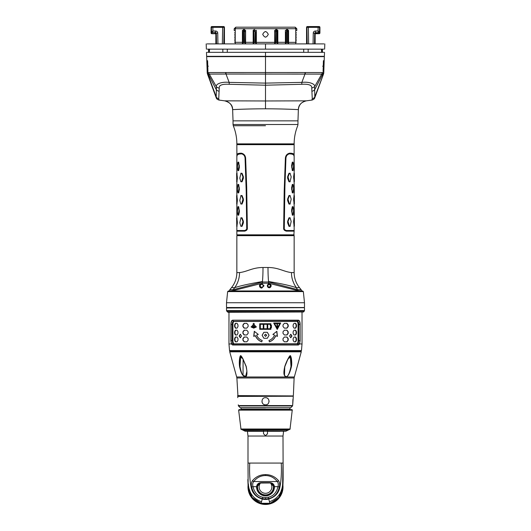 <?xml version="1.0" encoding="UTF-8"?>
<svg xmlns="http://www.w3.org/2000/svg" width="531" height="531" viewBox="0 0 531 531"><rect width="100%" height="100%" fill="white"/><g stroke="black" fill="none" stroke-linecap="round" stroke-linejoin="round"><path stroke-width="0.8" d="M297.845 343.723L233.507 343.816L232.93 343.132L233.507 343.816L232.678 344.772L298.322 344.772L297.493 343.816L298.296 343.205L297.28 343.723M231.516 344.148L230.859 340.537L230.859 324.62C230.879 321.972 231.45 320.492 232.578 320.193L298.429 320.193C299.55 320.498 300.128 321.972 300.141 324.62L300.141 340.537L299.537 344.042L298.409 345.004L232.591 345.004L231.516 344.148L231.025 340.537L231.025 324.62C231.045 322.098 231.589 320.691 232.664 320.419L233.706 321.441L297.294 321.441L234.178 321.441C233.381 321.627 232.97 322.689 232.93 324.62L232.93 340.537C232.97 342.475 233.381 343.53 234.178 343.723M235.704 337.039L234.961 338.625L234.961 340.218L234.602 340.218L235.346 341.811M234.602 340.218L234.602 338.625L235.352 337.039L237.045 337.039L237.988 338.625L237.988 340.218L237.045 341.811L235.352 341.811M283.016 333.375L284.377 334.968L286.979 334.968L288.214 333.375L288.214 331.782L286.979 330.196L284.377 330.196L283.016 331.782L283.016 333.375M235.704 330.196L234.961 331.782L234.961 333.375L234.602 333.375L235.346 334.968M234.602 333.375L234.602 331.782L235.352 330.196L237.045 330.196L237.988 331.782L237.988 333.375L237.045 334.968L235.352 334.968M283.016 326.532L284.377 328.125L286.979 328.125L288.214 326.532L288.214 324.939L286.979 323.352L284.377 323.352L283.016 324.939L283.016 326.532M235.704 323.352L234.961 324.939L234.961 326.532L234.602 326.532L235.346 328.125M234.602 326.532L234.602 324.939L235.352 323.352L237.045 323.352L237.988 324.939L237.988 326.532L237.045 328.125L235.352 328.125M293.119 340.218L294.048 341.811L295.727 341.811L296.471 340.218L296.471 338.625L295.727 337.039L294.048 337.039L293.119 338.625L293.119 340.218M244.399 337.039L243.178 338.625L242.913 340.218L244.141 341.811M242.913 340.218L242.913 338.625L244.154 337.039L246.762 337.039L248.13 338.625L248.13 340.218L246.762 341.811L244.154 341.811M293.119 333.375L294.048 334.968L295.727 334.968L296.471 333.375L296.471 331.782L295.727 330.196L294.048 330.196L293.119 331.782L293.119 333.375M244.399 330.196L243.178 331.782L242.913 333.375L244.141 334.968M242.913 333.375L242.913 331.782L244.154 330.196L246.762 330.196L248.13 331.782L248.13 333.375L246.762 334.968L244.154 334.968M293.119 326.532L294.048 328.125L295.727 328.125L296.471 326.532L296.471 324.939L295.727 323.352L294.048 323.352L293.119 324.939L293.119 326.532M244.399 323.352L243.178 324.939L242.913 326.532L244.141 328.125M242.913 326.532L242.913 324.939L244.154 323.352L246.762 323.352L248.13 324.939L248.13 326.532L246.762 328.125L244.154 328.125M239.142 336.004L240.311 337.749L241.552 336.004L240.311 334.251L239.142 336.004M289.568 336.004L290.802 337.749L291.97 336.004L290.802 334.251L289.568 336.004M259.739 323.751L259.739 329.32L270.876 329.32L270.876 327.806L271.421 327.806L271.421 325.257L270.876 325.257L270.876 323.751L259.739 323.751M255.969 326.512L256.4 326.957L253.699 328.125L251.077 326.957L251.488 326.512L253.699 327.488L255.969 326.512M254.88 325.384L255.311 325.835L253.699 326.532L252.112 325.835L252.537 325.384L253.699 325.895L254.88 325.384M252.948 324.142L253.699 324.939L254.455 324.142L253.699 323.352L252.948 324.142M273.711 323.034L280.667 323.034L277.255 329.399L273.711 323.034M263.847 338.274L267.325 338.274L269.058 335.287L267.325 332.3L263.847 332.3L262.108 335.287L263.847 338.274M258.258 334.411L256.612 335.127C257.727 337.716 259.599 339.508 262.214 340.497L261.723 341.845C258.743 340.716 256.606 338.665 255.331 335.692L253.725 336.402L254.296 331.304L258.258 334.411M277.434 336.402L275.828 335.692C274.554 338.665 272.423 340.716 269.443 341.845L268.951 340.497C271.567 339.508 273.432 337.716 274.554 335.127L272.907 334.411L276.863 331.304L277.434 336.402M283.016 340.218L284.377 341.811L286.979 341.811L288.214 340.218L288.214 338.625L286.979 337.039L284.377 337.039L283.016 338.625L283.016 340.218M286.733 337.039L287.948 338.625L287.948 340.218L286.733 341.811M235.704 341.811L234.961 340.218M286.733 330.196L287.948 331.782L287.948 333.375L286.733 334.968M235.704 334.968L234.961 333.375M286.733 323.352L287.948 324.939L287.948 326.532L286.733 328.125M235.704 328.125L234.961 326.532M295.382 337.039L296.112 338.625L296.112 340.218L295.382 341.811M244.399 341.811L243.178 340.218M295.382 330.196L296.112 331.782L296.112 333.375L295.382 334.968M244.399 334.968L243.178 333.375M295.382 323.352L296.112 324.939L296.112 326.532L295.382 328.125M244.399 328.125L243.178 326.532M240.457 337.736L239.441 336.004L240.457 334.264M290.656 334.264L291.665 336.004L290.656 337.736M259.752 329.32L259.752 323.751M270.876 325.257L270.87 323.751M271.401 327.806L271.401 325.257M270.876 327.806L270.87 329.32M263.827 324.295L267.153 324.295L267.159 328.769L263.827 328.769L263.827 324.295L263.847 328.769L260.29 328.769L260.29 324.295L263.827 324.295M267.73 324.295L270.325 324.295L270.325 325.802L270.87 325.802L270.325 328.769L267.73 328.769L267.73 324.295L267.159 324.295M267.139 324.295L267.139 328.769M267.159 328.769L267.73 328.769M270.325 327.262L270.286 328.769M270.817 325.802L270.817 327.262M270.286 324.295L270.325 325.802M263.25 324.295L263.25 328.769M260.336 324.295L260.336 328.769M253.765 327.488L256.022 326.565M253.765 328.125L251.243 326.957L251.654 326.512M253.765 325.895L254.94 325.443M253.765 326.532L252.271 325.835L252.683 325.384M253.765 324.939L253.095 324.142L253.765 323.352M280.494 323.034L277.122 329.399M274.587 323.552L277.122 328.364L279.85 323.552L274.587 323.552L277.255 328.364M276.97 324.142L277.547 324.142L276.97 324.142M276.963 326.97L277.547 326.97L276.963 326.97L277.069 324.932L277.441 324.932L277.069 324.932M276.936 324.932L277.441 324.932L277.547 326.97L276.837 326.97M276.837 324.142L277.408 324.142L276.837 324.142M277.308 324.932L277.408 326.97M269.058 335.287L267.299 338.274M267.299 332.3L269.018 335.287M263.867 338.274L262.148 335.287L263.867 332.3M265.5 336.395L266.708 335.287L265.586 334.172L264.465 335.287L265.586 336.402M253.864 336.342L254.415 331.404M261.77 341.845C258.829 340.723 256.725 338.672 255.451 335.692L255.331 335.692M276.744 331.404L277.288 336.335M275.828 335.692L275.708 335.692C274.441 338.672 272.337 340.723 269.396 341.845M296.822 343.723C297.619 343.53 298.03 342.475 298.07 340.537L298.07 324.62C298.03 322.689 297.619 321.627 296.822 321.441L297.294 321.441C298.07 321.547 298.482 322.609 298.522 324.62L298.522 340.537L298.07 343.132M296.822 321.441L297.499 321.348C298.336 321.54 298.761 322.629 298.774 324.62L298.07 324.62M298.422 320.193L298.336 320.419C299.411 320.697 299.955 322.098 299.975 324.62L298.774 324.62L298.774 340.537L298.296 343.205L299.351 343.962L298.409 345.004M232.578 320.193L298.336 320.419L297.499 321.348L233.501 321.348C232.664 321.54 232.239 322.629 232.226 324.62L232.226 340.537L232.704 343.205L231.649 343.962L232.591 345.004M303.533 312.002L228.078 312.288L226.697 311.08L304.303 311.08L303.533 312.002L227.467 312.002M304.17 307.675L226.511 307.993L304.17 307.675M265.5 307.515L304.17 307.515L265.5 307.515M302.57 290.961L228.43 290.961L227.646 291.599L303.354 291.599L302.57 290.961M301.548 290.961L298.17 290.722L268.646 283.229L262.36 283.229L232.83 290.722L229.452 290.961M259.447 285.791L261.73 283.488L264.033 285.791L261.73 288.101L259.447 285.791M271.241 285.791L269.27 287.782L267.285 285.791L269.27 283.806L271.241 285.791M268.646 283.229L268.593 282.001A18.844 1.639 90 0 1 268.547 281.543C281.118 283.567 290.384 285.618 296.344 287.689L299.53 287.689L301.19 289.714L297.845 289.714L268.593 282.001L262.407 282.001L233.155 289.714L229.81 289.714L229.452 290.722M268.547 281.543A18.844 1.639 90 0 1 267.996 267.491L263.004 267.491C252.358 267.531 247.3 271.713 239.541 272.582A23.868 21.632 90 0 1 234.656 287.689L233.155 289.714A1.593 1.44 -90 0 0 232.83 290.722M267.996 267.491C278.656 267.538 283.534 271.673 291.459 272.582A23.868 21.632 90 0 0 292.72 280.6L294.254 284.317L298.17 290.722M239.541 272.582L236.853 272.582L236.853 235.664L294.147 235.664L294.147 272.582L291.459 272.582M237.171 235.664L237.171 235.286L293.829 235.286L294.147 231.151L286.408 231.151L286.415 230.514C284.629 230.096 283.786 229.405 283.886 228.436C283.919 206.433 284.49 182.983 285.592 158.099C285.837 155.855 287.145 154.428 289.508 153.831M236.892 155.311L236.853 144.658L294.147 144.658L294.108 155.311M286.269 231.144L286.395 231.144C284.556 230.673 283.64 229.77 283.647 228.436L284.185 191.26L285.379 158.072C285.685 155.464 287.065 153.837 289.514 153.2L294.147 154.972M289.388 153.2L289.933 153.837M236.853 154.972L241.486 153.2C243.935 153.837 245.315 155.457 245.621 158.072L246.696 187.071L247.353 228.436C247.366 229.764 246.444 230.666 244.592 231.151L236.853 231.151L236.853 230.514L244.579 230.514C246.371 230.096 247.214 229.405 247.114 228.436L246.716 228.436L246.205 191.253L245.063 158.099C244.824 155.809 243.629 154.388 241.486 153.831L238.153 154.216L236.853 155.629L236.853 172.88M237.091 155.908C236.282 154.05 237.749 153.14 241.499 153.2L241.3 153.837M293.902 144.644L237.098 144.644L294.147 144.658M297.851 120.856L233.149 120.856M233.023 120.617L232.638 109.618C231.463 109.685 247.32 108.789 265.5 108.809L263.728 108.809M262.692 108.809L260.635 108.822M256.871 108.862L255.404 108.882M253.679 108.908L251.508 108.955M248.674 109.021L244.406 109.14M239.979 109.3L236.939 109.419M236.268 109.452L235.133 109.505M294.732 109.452L294.061 109.419M292.362 109.353L291.021 109.3M286.548 109.14L284.888 109.087M297.977 120.617L298.362 109.625C298.435 105.165 301.097 102.237 306.341 100.837L265.5 100.976L265.5 85.212L229.286 84.283L229.153 82.378C220.544 81.475 215.241 84.602 216.416 86.765L216.203 96.801L207.216 72.541A5.489 5.489 -92.2 0 0 207.502 74.108L216.329 98.076C216.548 98.846 217.418 99.503 218.945 100.067L224.659 100.837C230.069 102.39 232.731 105.317 232.638 109.618C232.113 104.746 229.445 101.819 224.64 100.837L265.5 100.976L265.5 108.809C283.68 108.789 299.537 109.685 298.362 109.625L298.362 109.618C298.887 104.746 301.555 101.819 306.36 100.837L312.055 100.067C313.582 99.503 314.452 98.846 314.671 98.076L323.498 74.108L314.797 96.801L314.584 86.765C315.759 84.602 310.456 81.475 301.847 82.378L265.5 83.115L229.153 82.378L226 74.055L323.498 74.108A5.489 5.489 -88.1 0 0 323.784 72.541L324.328 56.631M311.916 99.981L312.268 98.72L311.743 88.113C312.148 85.166 308.803 83.891 301.714 84.283L265.5 85.212L265.5 72.528L323.784 72.541L323.498 74.108M314.471 98.082L314.797 96.801A3.325 3.305 -0.2 0 1 312.268 98.72M311.969 91.206A4.175 3.923 -2.8 0 0 314.71 89.666L322.782 74.088A4.029 4.029 -80.7 0 0 323.133 72.535L323.147 72.535A4.049 4.049 -77.2 0 1 322.782 74.088M311.743 88.113L314.584 86.765L321.74 74.055A3.113 3.093 89.1 0 0 322.191 72.528M301.714 84.283A7.699 0.982 -96 0 0 301.847 82.378L305 74.055L305.026 72.528M229.286 84.283C222.197 83.891 218.852 85.166 219.257 88.113L218.732 98.72L219.084 99.981M265.5 108.098L265.5 107.401M265.5 106.884L265.5 105.702M265.5 101.859L265.5 101.487M323.074 71.36L323.452 60.647L323.193 71.453M323.558 56.631C324.62 56.631 324.62 56.631 323.558 56.631L207.442 56.631C206.38 56.631 206.38 56.631 207.442 56.631C206.38 56.631 206.38 56.631 207.442 56.631C206.38 56.631 206.38 56.631 207.442 56.631M207.747 56.631C206.685 56.631 206.685 56.631 207.747 56.631C206.685 56.631 206.685 56.631 207.747 56.631C206.685 56.631 206.685 56.631 207.747 56.631L207.767 56.313C206.712 56.313 206.712 56.313 207.767 56.313L265.5 56.631L265.5 72.528L207.216 72.541L206.672 56.631M266.429 56.631L286.893 56.631M287.815 56.631L306.175 56.313M323.253 56.631C324.315 56.631 324.315 56.631 323.253 56.631C324.315 56.631 324.315 56.631 323.253 56.631C324.315 56.631 324.315 56.631 323.253 56.631L323.233 56.313C324.288 56.313 324.288 56.313 323.233 56.313L316.436 56.313M219.031 91.206A4.168 3.909 -176.5 0 1 216.29 89.666L208.218 74.088L226 74.055L225.974 72.528M207.502 74.108L208.218 74.088A4.029 4.029 -99 0 1 207.867 72.535A4.049 4.049 -102.7 0 0 208.218 74.088M218.732 98.72A3.325 3.305 -179.8 0 1 216.203 96.801L216.529 98.082M207.847 71.731L207.548 60.647L207.926 71.36M305.332 72.528L305.305 74.055M225.668 72.528L225.695 74.055M219.257 88.113A4.892 4.494 -175.1 0 1 216.416 86.765L209.26 74.055A3.113 3.093 91.2 0 1 208.809 72.528M291.539 56.313L279.445 56.313M224.44 56.313L207.429 56.313C206.367 56.313 206.367 56.313 207.429 56.313C206.367 56.313 206.367 56.313 207.429 56.313C206.367 56.313 206.367 56.313 207.429 56.313L207.395 56.313M224.148 56.313L323.571 56.313C324.633 56.313 324.633 56.313 323.571 56.313C324.633 56.313 324.633 56.313 323.571 56.313M323.678 52.33C324.786 52.33 324.786 52.33 323.678 52.33C324.786 52.33 324.786 52.33 323.678 52.33L265.5 52.33L265.5 56.313L239.448 56.313M265.5 52.33L207.322 52.33C206.214 52.33 206.214 52.33 207.322 52.33C206.214 52.33 206.214 52.33 207.322 52.33M308.153 49.151L308.153 52.33L306.42 52.33M308.153 52.33L321.421 52.33M209.579 52.33L224.58 52.33M207.236 49.151C206.094 49.151 206.094 49.151 207.236 49.151C206.094 49.151 206.094 49.151 207.236 49.151C206.094 49.151 206.094 49.151 207.236 49.151L323.764 49.151C324.906 49.151 324.906 49.151 323.764 49.151M321.454 49.151L321.647 52.33M303.699 52.33L303.699 49.151L306.593 49.151M224.407 49.151L227.301 49.151L227.301 52.33M209.353 52.33L209.546 49.151M323.903 43.894C325.105 43.894 325.105 43.894 323.903 43.894L265.5 43.894L265.5 49.151M207.097 43.894C205.895 43.894 205.895 43.894 207.097 43.894L265.5 43.894M306.726 43.894L306.726 27.346A0.796 0.71 90 0 1 307.436 26.55L307.356 26.55A0.796 0.796 0 0 0 306.56 27.346L319.762 27.346L319.927 32.212L319.927 27.346L319.927 32.915A0.796 0.796 0 0 1 319.131 33.712L315.945 33.712A0.796 0.796 0 0 0 315.155 34.508A0.796 0.796 0 0 1 315.945 33.712L319.131 33.712A0.796 0.796 0 0 0 319.927 32.915L319.927 32.829A0.796 0.71 180 0 1 319.131 33.546L315.945 33.28A0.796 0.71 0 0 0 315.155 33.991L314.684 33.154L315.427 32.484L315.427 31.004L318.069 31.004L319.131 33.712A0.796 0.796 0 0 0 319.927 32.915A0.796 0.796 0 0 1 319.131 33.712A0.796 0.796 0 0 0 319.927 32.915M315.155 43.894L315.155 33.991M315.945 33.28L315.693 32.749A0.796 0.65 -45 0 0 314.983 33.46L314.983 43.894M306.56 43.894L306.56 27.346A0.796 0.796 0 0 1 307.356 26.55L318.135 26.55L318.069 31.004L319.483 31.76L318.766 32.457M314.491 43.894L314.684 33.154L313.257 33.101C313.356 31.807 314.08 31.103 315.427 31.004M318.149 26.55L319.131 26.55A0.796 0.796 0 0 1 319.927 27.346L319.927 32.212A0.796 0.71 180 0 1 319.131 32.929M224.44 27.346L224.44 43.894L224.44 27.346A0.796 0.796 0 0 0 223.644 26.55L222.648 26.55L223.644 26.55A0.796 0.796 0 0 1 224.44 27.346L224.274 43.894M211.072 27.346L211.444 27.346L211.517 31.76L211.072 32.212L211.072 27.346L211.072 32.829L211.072 27.346A0.796 0.796 0 0 1 211.869 26.55L223.644 26.55M212.141 26.55L212.851 26.55L212.865 27.32L224.274 27.346A0.796 0.71 90 0 0 223.564 26.55L223.359 26.55A0.796 0.71 90 0 1 224.075 27.346L223.783 43.894M211.955 32.749L212.931 31.004L211.517 31.76A0.796 0.65 45 0 0 212.221 32.484L215.573 32.484L215.055 33.546L211.869 33.546L211.955 32.749A0.796 0.65 45 0 1 211.238 32.039L211.238 27.346A0.796 0.71 90 0 1 211.955 26.55L212.154 26.55A0.796 0.71 90 0 0 211.444 27.346L212.865 27.32L212.931 31.004L215.573 31.004C216.92 31.103 217.644 31.807 217.743 33.101L216.316 33.154L215.845 33.991L215.845 43.894M215.573 31.004L215.573 32.484L216.316 33.154L216.509 43.894M211.517 31.76L212.234 32.457M215.307 32.749A0.796 0.65 -135 0 1 216.017 33.46L216.017 43.894M215.055 33.28A0.796 0.71 180 0 1 215.845 33.991M211.072 32.915L211.072 32.829A0.796 0.71 0 0 0 211.869 33.546L215.055 33.712A0.796 0.796 0 0 1 215.845 34.508A0.796 0.796 0 0 0 215.055 33.712L211.869 33.712A0.796 0.796 0 0 1 211.072 32.915M211.869 32.929A0.796 0.71 -0 0 1 211.072 32.212L211.072 32.829M319.045 26.55L319.131 26.55A0.796 0.796 0 0 1 319.927 27.346L319.762 27.346A0.796 0.71 90 0 0 319.045 26.55M287.822 42.692L288.579 43.894L288.579 42.361L296.278 42.361L295.734 42.672L295.734 43.894M287.463 28.78L286.508 28.78L287.463 28.78L287.782 30.048L287.782 42.626M287.47 28.8L287.463 42.692L286.143 42.692L286.508 42.115L286.508 42.692L286.508 28.78M286.189 30.367L285.393 30.367L285.393 43.894L286.143 42.692M286.189 42.626L286.189 31.92M277.082 42.692L277.832 43.894L277.832 30.367L277.036 30.367M276.724 28.8L276.717 42.692L275.762 42.692L275.762 28.78L276.717 28.78L277.036 30.048L277.036 42.626M255.55 30.367L256.347 30.367L256.347 42.361L274.653 42.361L274.653 30.367L275.45 30.367M255.252 30.891L255.238 42.692L254.283 42.692L254.283 42.115L253.168 43.894L253.168 30.367L253.964 30.367M244.811 30.367L245.607 30.367L245.607 43.894L244.492 42.115L244.492 42.692L243.537 42.692L243.537 31.236L243.218 31.92L243.537 28.78L244.499 28.8L244.811 42.626M243.178 42.692L242.421 43.894L242.421 30.367L243.218 30.367M243.218 42.314L234.629 42.307L235.266 41.936L235.266 41.079L234.629 40.714L235.266 40.349L235.266 39.486L234.629 39.121L235.266 38.756L235.266 37.9L234.629 37.528L235.266 37.163L235.266 36.307L234.629 35.942L235.266 35.57L235.266 34.714L234.629 34.349L235.266 33.977L235.266 33.121L234.629 32.756L235.266 32.391L235.266 30.778L234.144 30.367L235.266 30.778L235.266 28.72L234.204 28.72L234.144 30.367M296.278 42.361L295.734 41.936L295.734 41.079L296.371 40.714L295.734 40.349L295.734 39.486L296.371 39.121L295.734 38.756L295.734 37.9L296.371 37.528L295.734 37.163L295.734 36.307L296.371 35.942L295.734 35.57L295.734 34.714L296.371 34.349L295.734 33.977L295.734 33.121L296.371 32.756L295.734 32.391L295.734 30.778L296.856 30.367L295.734 30.778L295.734 28.72L296.796 28.72L296.856 30.367M287.782 42.314L288.579 42.361L288.579 30.367L287.782 30.367M268.288 34.349C266.429 30.758 264.571 30.758 262.712 34.349C264.571 37.94 266.429 37.94 268.288 34.349M286.494 30.891L286.501 28.8M287.477 30.891L287.782 31.92M275.45 42.626L275.762 28.8M275.403 42.692L274.653 43.894L274.653 42.361L275.45 42.314M275.748 30.891L275.45 31.92M276.717 28.78L275.762 28.78M276.737 30.891L277.036 31.92M255.55 42.314L256.347 42.361L256.347 43.894L255.597 42.692M255.55 31.92L255.55 42.626M253.918 42.692L254.283 42.692L253.964 30.048L254.283 28.78L255.238 28.8M253.964 42.626L253.964 31.92M244.499 28.8L244.811 31.92M244.506 30.891L244.492 42.692L244.857 42.692M243.218 42.626L243.218 31.92M234.722 42.361L235.266 42.672L235.266 43.894M296.796 28.72L295.209 27.187L295.734 28.72L235.266 28.72L235.791 27.187L295.209 27.187M234.204 28.72L235.791 27.187M244.492 28.78L243.537 28.78M243.523 30.891L243.53 28.8M255.238 28.78L254.283 28.78M254.263 30.891L254.276 28.8M265.752 31.575A2.788 2.788 0 0 0 265.248 31.575M265.248 37.124A2.788 2.788 0 0 0 265.752 37.124M244.731 231.144L244.585 230.514C246.145 230.009 246.855 229.319 246.716 228.436M240.941 181.768L242.05 181.768L243.371 178.303L243.371 176.73L242.05 173.265L240.941 173.265M242.05 181.768L240.808 181.602L239.813 178.144L240.981 173.146M240.941 204.043L242.05 204.043L243.371 200.585L243.371 199.006L242.05 195.547L240.941 195.547M242.05 204.043L240.808 203.884L239.813 200.426L240.981 195.428M240.941 226.325L242.05 226.325L243.371 222.867L243.371 221.288L242.05 217.829L240.941 217.829M242.05 226.325L240.808 226.16L239.813 222.701L240.981 217.703M238.107 170.624L238.684 170.624L239.408 167.165L238.684 162.128L238.107 162.128M238.107 192.906L238.684 192.906L239.408 189.448L238.684 184.41L238.107 184.41M238.107 215.188L238.684 215.188L239.408 211.723L238.684 206.685L238.107 206.685M236.926 181.768L237.377 178.303L236.926 173.265M236.926 204.043L237.377 200.585L236.926 195.547M236.926 226.325L237.377 222.867L236.926 217.829M247.353 228.436L247.114 228.436C247.081 206.433 246.51 182.983 245.408 158.099C245.163 155.855 243.855 154.428 241.492 153.831M240.808 173.431L241.632 173.438L242.966 176.909L241.638 181.595M240.808 195.713L241.632 195.713L242.966 199.185L241.638 203.877M240.808 217.995L241.632 217.995L242.966 221.467L241.638 226.153M237.888 162.28L237.39 167.013L237.888 170.478L238.293 170.471L239.01 165.745L238.293 162.28L237.888 162.28L238.684 162.128M238.684 170.624L237.888 170.478M237.888 184.562L237.39 189.295L237.888 192.753L238.293 192.753L239.01 188.027L238.293 184.562L237.888 184.562L238.684 184.41M238.684 192.906L237.888 192.753M237.888 206.838L237.39 211.577L237.888 215.035L238.293 215.028L239.01 210.309L238.293 206.838L237.888 206.838L238.684 206.685M238.684 215.188L237.888 215.035M236.627 173.418L236.746 181.615L237.018 176.876L236.627 173.418L237.098 173.265M237.098 181.768L236.627 181.622M236.627 195.693L236.746 203.897L237.018 199.158L236.627 195.693L237.098 195.547M237.098 204.043L236.627 203.897M236.627 217.975L236.746 226.179L237.018 221.44L236.627 217.975L237.098 217.829M237.098 226.325L236.627 226.179M236.833 162.274L236.833 170.478M236.833 184.556L236.833 192.76M236.833 206.838L236.833 215.042M294.147 172.88L294.147 155.629L292.846 154.216L289.514 153.831C287.371 154.388 286.176 155.809 285.937 158.099L284.908 187.071L284.284 228.436C284.145 229.326 284.862 230.016 286.421 230.514L294.147 230.514L294.147 226.71M290.059 173.265L288.95 173.265L287.629 176.73L287.629 178.303L288.95 181.768L290.059 181.768M290.019 173.146L291.187 176.889L290.019 181.887M290.059 195.547L288.95 195.547L287.629 199.006L287.629 200.585L288.95 204.043L290.059 204.043M290.019 195.428L291.187 199.165L290.019 204.169M290.059 217.829L288.95 217.829L287.629 221.288L287.629 222.867L288.95 226.325L290.059 226.325M290.019 217.703L291.187 221.447L290.019 226.445M292.893 162.128L292.315 162.128L291.592 165.586L292.315 170.624L292.893 170.624M292.893 184.41L292.315 184.41L291.592 187.868L292.315 192.906L292.893 192.906M292.893 206.685L292.315 206.685L291.592 210.15L292.315 215.188L292.893 215.188M294.074 173.265L293.623 176.73L294.074 181.768M294.074 195.547L293.623 199.006L294.074 204.043M294.074 217.829L293.623 221.288L294.074 226.325M288.95 181.768L290.191 181.602M289.362 181.595L288.034 176.909L289.368 173.438L290.191 173.431M288.95 204.043L290.191 203.884M289.362 203.877L288.034 199.185L289.368 195.713L290.191 195.713M288.95 226.325L290.191 226.16M289.362 226.153L288.034 221.467L289.368 217.995L290.191 217.995M293.112 162.28L292.707 162.28L293.112 162.28L293.61 165.738L293.112 170.478L292.707 170.471L293.112 170.478M292.315 170.624L292.707 170.471L291.99 167.006L292.707 162.28L292.315 162.128M293.112 184.562L292.707 184.562L293.112 184.562L293.61 188.014L293.112 192.753L292.707 192.753L293.112 192.753M292.315 192.906L292.707 192.753L291.99 189.288L292.707 184.562L292.315 184.41M293.112 206.838L292.707 206.838L293.112 206.838L293.61 210.296L293.112 215.035L292.707 215.028L293.112 215.035M292.315 215.188L292.707 215.028L291.99 211.57L292.707 206.838L292.315 206.685M294.373 173.418L294.373 181.622M293.902 181.768L294.254 181.615L294.254 173.411L293.902 173.265M294.373 195.693L294.373 203.897M293.902 204.043L294.254 203.897L294.254 195.693L293.902 195.547M294.373 217.975L294.373 226.179M293.902 226.325L294.254 226.179L294.254 217.975L293.902 217.829M294.313 170.478L294.167 162.274M294.313 192.76L294.167 184.556M294.313 215.035L294.167 206.838M261.77 283.488A2.31 2.297 -90 0 0 259.513 285.791A2.31 2.297 -90 0 0 261.77 288.101M261.717 287.225A1.434 1.427 -90 0 0 263.137 285.791A1.434 1.427 -90 0 0 261.717 284.357A1.434 1.427 -90 0 0 260.29 285.791A1.434 1.427 -90 0 0 261.717 287.225M269.19 283.806A1.991 1.978 -90 0 1 269.94 287.596A1.991 1.978 -90 0 1 269.19 287.782M267.923 287.251A1.892 1.885 90 0 0 270.83 285.001A1.892 1.885 90 0 0 267.923 284.331M268.387 284.171A1.785 1.772 90 0 0 267.518 286.541A1.785 1.772 90 0 0 269.867 287.41A1.785 1.772 90 0 0 270.737 285.047A1.785 1.772 90 0 0 268.387 284.171M270.491 285.917L269.921 284.669L268.553 284.543L267.763 285.665L268.334 286.919L269.702 287.045L270.491 285.917L269.921 284.669M269.755 284.669L268.387 284.543M269.536 287.045L270.325 285.917M233.706 321.441C232.89 321.62 232.485 322.682 232.478 324.62L230.859 324.62M299.477 344.148L299.975 340.537L298.07 340.537M232.93 324.62L232.478 324.62L232.478 340.537L232.93 343.132M290.842 358.491L291.386 358.558C291.824 361.916 291.844 364.571 291.453 366.516C288.472 378.576 285.559 377.594 284.47 375.45C283.634 374.116 283.733 371.142 284.762 366.516C286.886 360.051 289.972 355.279 289.899 355.989C290.311 355.066 290.809 355.923 291.386 358.558L290.842 358.491L290.065 355.896M242.826 358.558L246.238 366.516C248.415 378.676 244.937 377.548 243.032 375.45C241.678 374.116 240.516 371.142 239.547 366.516C238.751 360.051 240.218 355.279 240.437 355.989C240.516 355.066 241.32 355.923 242.826 358.558L242.826 358.558M237.636 395.615L293.046 395.92L237.954 395.92L236.879 377.986L294.121 377.986L294.333 376.977L236.667 376.977L229.737 351.834L301.263 351.834L294.333 376.977M293.139 396.239L237.702 396.405L293.139 396.239M265.852 404.814L265.892 404.808A3.578 3.578 0 0 1 265.5 404.828C260.86 405.053 260.9 397.447 265.5 397.666C270.1 397.447 270.14 405.053 265.5 404.828L265.321 404.828M269.078 401.449L269.078 401.257A3.578 3.578 0 0 0 269.078 401.064M267.956 398.648A3.578 3.578 0 0 1 268.095 398.781L267.544 398.31M266.608 397.845A3.578 3.578 0 0 1 266.993 397.998L266.814 397.918M265.387 397.673L265.5 397.666A3.578 3.578 0 0 1 265.885 397.692L265.832 397.686M292.92 399.352L292.7 404.828L293.298 396.405M265.168 397.686L265.115 397.692A3.578 3.578 0 0 1 265.5 397.666M262.062 402.246A3.578 3.578 0 0 1 261.969 401.834L261.975 401.867M265.108 404.808L265.115 404.808A3.578 3.578 0 0 0 265.5 404.828M237.788 397.666L237.702 396.405M263.993 404.496A3.578 3.578 0 0 0 264.378 404.649M265.5 407.854L240.669 407.854L265.5 407.854M239.023 409.62L291.977 409.62M242.84 430.103L288.16 430.103L242.972 430.137L240.988 429.24L290.012 429.24L292.262 409.899M285.612 431.245L245.388 431.245L247.4 431.245L247.997 436.024L283.003 436.024L283.6 431.245L285.957 431.172L245.043 431.172L243.218 430.296L287.782 430.137M284.118 431.245L246.882 431.245M263.509 431.245L263.509 430.78M267.491 431.245L267.491 433.714L265.5 435.705L263.509 433.714L263.509 431.345L247.771 431.345M280.003 431.345L267.491 431.345L267.491 430.78M282.791 431.345L283.229 431.345M250.997 431.345L248.209 431.345M267.465 434.046A1.991 1.991 0 0 0 267.491 433.714M282.93 485.52L279.021 497.408L269.927 503.468A17.105 17.105 0 0 1 261.073 503.468L260.967 503.859A17.503 17.503 0 0 0 282.937 485.374M260.967 503.859A17.503 17.503 0 0 1 248.063 485.374M268.248 497.228L268.739 499.034C274.792 497.202 278.476 493.425 279.777 487.69L279.359 487.007L277.992 486.661C276.532 492.668 273.286 496.186 268.248 497.228L265.5 497.593L262.752 497.228L262.374 498.622C256.805 497.394 253.221 493.518 251.641 487.007C251.037 484.451 251.322 482.321 252.51 480.601C255.969 476.646 260.296 474.648 265.5 474.608C270.704 474.648 275.031 476.646 278.49 480.601C279.678 482.321 279.963 484.458 279.359 487.007C277.779 493.518 274.195 497.394 268.626 498.622L265.5 499.04L262.374 498.622L262.261 499.034C256.207 497.202 252.524 493.425 251.223 487.69C249.809 480.947 249.304 472.743 249.723 463.078L283.003 463.078L282.625 483.874C282.147 492.828 277.753 498.782 269.463 501.742L269.881 503.288C277.773 501.503 282.134 495.131 282.963 484.159M261.133 503.249L251.979 497.408L248.07 485.52M248.123 483.814L247.997 463.078L248.123 483.814M265.5 497.593L265.5 499.459A12.512 12.512 0 0 1 262.261 499.034L261.537 501.742C253.247 498.782 248.853 492.828 248.375 483.874M248.037 484.159C248.866 495.131 253.227 501.503 261.119 503.288A16.919 16.919 0 0 0 269.881 503.288C278.423 500.182 282.777 493.983 282.95 484.697L283.142 479.52L282.625 483.874M279.777 487.69C281.191 480.947 281.695 472.743 281.277 463.078M251.223 487.69L251.641 487.007L253.008 486.661C252.437 484.611 252.67 482.905 253.699 481.544C256.891 477.561 260.827 475.564 265.5 475.557C270.173 475.564 274.109 477.561 277.301 481.544C278.33 482.905 278.563 484.611 277.992 486.661L274.414 486.661C274.082 484.206 272.602 482.871 269.96 482.652L261.04 482.652C258.405 482.871 256.918 484.206 256.586 486.661L256.579 486.947A8.921 8.921 0 0 0 265.5 495.868A8.921 8.921 0 0 0 274.421 486.947L274.016 486.688C273.651 484.292 272.303 483.018 269.96 482.865L269.96 482.652M252.51 480.601A1.593 0.909 34.1 0 0 253.699 481.544L277.301 481.544A1.593 0.909 145.9 0 0 278.49 480.601M269.954 482.971L261.04 482.865C258.697 483.018 257.343 484.292 256.984 486.688L256.977 486.947A8.523 8.523 0 0 0 265.5 495.469A8.523 8.523 0 0 0 274.023 486.947L273.73 486.708C273.359 484.338 272.098 483.091 269.954 482.971L260.469 483.044A6.365 6.365 0 0 0 261.192 491.633A6.365 6.365 0 0 0 269.808 491.633A6.365 6.365 0 0 0 270.531 483.044L269.728 482.971M269.901 482.865L261.046 482.971C258.902 483.091 257.641 484.338 257.269 486.708L257.263 486.947A8.237 8.237 0 0 0 265.5 495.184A8.237 8.237 0 0 0 273.737 486.947L273.73 486.708M270.531 483.044L273.412 486.084L273.458 486.947A7.958 7.958 0 0 1 265.5 494.905A7.958 7.958 0 0 1 257.542 486.947L257.588 486.084L260.469 483.044M261.537 501.742L261.119 503.288C252.577 500.182 248.223 493.983 248.05 484.697L247.858 479.52M239.833 362.713L239.833 363.39M246.065 365.952L246.922 371.063L245.654 376.386L243.105 375.344C241.997 374.574 240.968 371.614 240.019 366.456L239.873 361.438L240.935 355.896M290.849 358.564L290.981 366.456C288.247 379.426 285.605 376.871 284.556 375.344L284.078 371.063L284.935 365.945M234.961 338.625L234.602 338.625M234.961 331.782L234.602 331.782M234.961 324.939L234.602 324.939M296.112 338.625L296.471 338.625M296.112 340.218L296.471 340.218M296.112 331.782L296.471 331.782M296.112 333.375L296.471 333.375M296.112 324.939L296.471 324.939M296.112 326.532L296.471 326.532M300.141 324.62L300.141 340.537M229.757 350.818L301.243 350.818L301.13 351.522L229.87 351.522L229.538 350.566L301.462 350.566L302.026 344.042L299.398 343.862M304.303 311.08L304.489 310.569L226.511 310.569L226.697 311.08M304.17 307.515L226.83 307.515M226.511 307.197L226.511 302.743L304.489 302.743L303.354 291.599M262.36 283.229L262.407 282.001A18.844 1.639 90 0 0 262.453 281.543C249.829 283.667 240.563 285.718 234.656 287.689L231.47 287.689L229.81 289.714M263.004 267.491A18.844 1.639 -90 0 1 262.453 281.543M237.171 235.286L236.853 234.835L294.147 234.835M236.853 144.332L236.853 143.861L294.147 143.861L294.147 144.332M265.5 125.721L233.275 125.721L265.5 125.721M294.147 143.861C294.161 137.575 295.349 131.529 297.725 125.721L297.964 124.506L233.036 124.506L233.275 125.721C235.651 131.529 236.839 137.575 236.853 143.861M323.094 71.526L323.412 60.859M323.459 66.202L322.662 66.176M207.621 60.959L207.926 71.466M207.541 66.202L208.338 66.176M315.945 33.712L315.945 33.546A0.796 0.71 0 0 0 315.155 34.256M315.693 32.749L318.779 32.484A0.796 0.65 135 0 0 319.489 31.767L319.762 32.039L319.045 32.749M319.483 31.76L319.556 27.346A0.796 0.71 90 0 0 318.846 26.55M313.257 33.101L313.071 43.894M308.352 26.55L308.644 43.894M307.641 26.55A0.796 0.71 90 0 0 306.925 27.346L307.217 43.894M222.648 26.55L222.356 43.894M217.929 43.894L217.743 33.101M215.845 34.508A0.796 0.796 0 0 0 215.055 33.712L215.055 33.546A0.796 0.71 180 0 1 215.845 34.256M287.463 31.236L286.508 31.236M277.036 42.314L286.189 42.314M253.964 42.314L244.811 42.314M287.463 28.893L286.508 28.893M287.463 30.632L286.508 30.632M276.717 31.236L275.762 31.236M276.717 30.632L275.762 30.632M276.717 28.893L275.762 28.893M255.238 31.236L254.283 31.236M244.492 31.236L243.537 31.236M244.492 28.893L243.537 28.893M244.492 30.632L243.537 30.632M255.238 28.893L254.283 28.893M255.238 30.632L254.283 30.632M321.839 49.151L321.839 52.33M209.161 49.151L209.161 52.33M222.847 49.151L222.847 52.33M245.621 158.072L245.063 158.099M242.05 173.265L241.632 173.438M243.371 176.73L242.966 176.909M243.371 178.303L242.959 178.131M242.05 195.547L241.632 195.713M243.371 199.006L242.966 199.185M243.371 200.585L242.959 200.406M242.05 217.829L241.632 217.995M243.371 221.288L242.966 221.467M243.371 222.867L242.959 222.688M239.408 165.586L239.01 165.745M239.408 167.165L239.01 167.006M239.408 187.868L239.01 188.027M239.408 189.448L239.01 189.288M239.408 210.15L239.01 210.309M239.408 211.723L239.01 211.57M237.377 176.73L237.018 176.876M237.377 178.303L237.018 178.157M237.377 199.006L237.018 199.158M237.377 200.585L237.018 200.439M237.377 221.288L237.018 221.44M237.377 222.867L237.018 222.715M283.647 228.436L284.284 228.436M285.379 158.072L285.937 158.099M289.501 153.2C293.251 153.14 294.718 154.05 293.909 155.908M287.629 178.303L288.041 178.131M287.629 176.73L288.034 176.909M288.95 173.265L289.368 173.438M287.629 200.585L288.041 200.406M287.629 199.006L288.034 199.185M288.95 195.547L289.368 195.713M287.629 222.867L288.041 222.688M287.629 221.288L288.034 221.467M288.95 217.829L289.368 217.995M291.592 167.165L291.99 167.006M291.592 165.586L291.99 165.745M291.592 189.448L291.99 189.288M291.592 187.868L291.99 188.027M291.592 211.723L291.99 211.57M291.592 210.15L291.99 210.309M293.623 178.303L293.982 178.157M293.623 176.73L293.982 176.876M293.623 200.585L293.982 200.439M293.623 199.006L293.982 199.158M293.623 222.867L293.982 222.715M293.623 221.288L293.982 221.44M229.538 350.566L228.974 344.042L231.602 343.862M230.859 340.537L232.93 340.537M292.647 405.584L238.353 405.584L238.485 405.969L292.515 405.969L292.7 404.828M292.515 405.969L290.776 407.722L240.224 407.722L238.485 405.969M289.926 407.854L289.926 409.209L241.074 409.209L241.074 407.854M240.988 429.24L238.645 410.144L292.355 410.144M240.808 429.002L290.191 429.002M249.723 463.078L247.997 463.078L247.997 436.024M269.867 503.249L270.033 503.859M265.5 499.459A12.512 12.512 0 0 0 268.739 499.034L269.463 501.742M261.119 503.288L269.881 503.288M262.752 497.228C257.714 496.186 254.468 492.668 253.008 486.661L257.269 486.708M265.5 474.608L265.5 475.557M274.421 486.947L273.458 486.947M256.579 486.947L257.542 486.947M243.032 375.45L243.105 359.328M239.547 366.516L240.019 366.456L240.656 356.487M291.453 366.516L290.981 366.456L290.344 356.487M284.47 375.45L284.749 367.034M302.026 344.042L302.026 312.288M304.489 310.569L304.489 307.993M226.511 310.569L226.511 307.993M304.489 307.197L304.489 302.743M226.511 302.743L227.646 291.599M301.19 289.714L301.548 290.722M299.53 287.689C295.999 283.275 294.201 278.237 294.147 272.582M236.853 272.582C236.799 278.237 235.001 283.275 231.47 287.689M293.829 235.664L293.829 235.286M236.853 234.835L236.853 231.151M297.964 124.506L297.964 121.101M233.036 124.506L233.036 121.101M324.368 56.313L324.514 52.33M206.486 52.33L206.632 56.313M324.627 49.151L324.819 43.894M206.181 43.894L206.373 49.151M322.43 49.151L322.43 52.33M208.57 49.151L208.57 52.33M236.853 230.514L236.853 226.71M236.853 217.445L236.853 204.428M236.853 195.162L236.853 182.153M294.147 231.151L294.147 230.514L286.415 230.514M294.147 217.445L294.147 204.428M294.147 195.162L294.147 182.153M228.974 344.042L228.974 312.288M236.879 377.986L236.667 376.977M293.364 395.615L294.121 377.986M238.353 405.584L238.3 404.828M240.224 407.722L240.669 407.854M290.776 407.722L290.331 407.854M288.16 430.103L290.012 429.24M245.043 431.172L245.388 431.245M285.957 431.172L287.782 430.296M283.003 436.024L283.142 479.52M239.873 361.425L240.729 356.347C241.101 356.44 240.384 354.642 242.753 358.631L246.112 366.509L246.922 371.063M240.696 356.407A2.33 2.33 0 0 0 242.587 358.325M284.078 371.063L284.888 366.509L287.463 360.177L289.66 356.354C290.012 355.332 290.404 356.055 290.835 358.531L291.127 361.419M288.413 358.325A2.33 2.33 0 0 0 290.304 356.407"/></g></svg>
